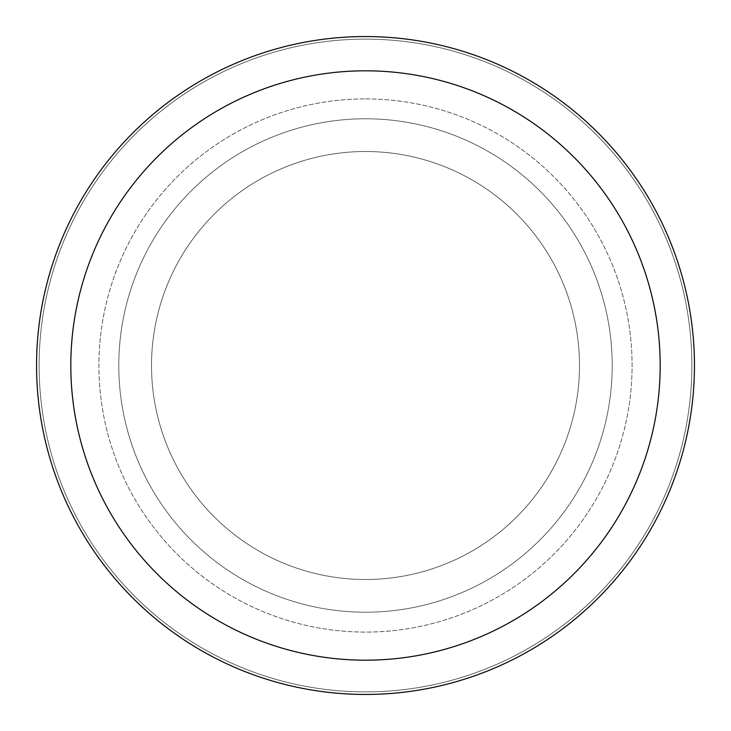 <?xml version="1.0" encoding="UTF-8"?>
<svg xmlns="http://www.w3.org/2000/svg" width="731" height="731" viewBox="0 0 731 731"><rect width="100%" height="100%" fill="white"/><g stroke="black" fill="none" stroke-linecap="round" stroke-linejoin="round"><path stroke-width="0.55" stroke-dasharray="3.65 2.74" d="M365.5 151.509A213.991 213.991 0 0 1 579.491 365.5A213.991 213.991 0 0 1 365.5 579.491A213.991 213.991 0 0 1 151.509 365.5A213.991 213.991 0 0 1 365.5 151.509A213.991 213.991 0 0 1 579.491 365.5A213.991 213.991 0 0 1 365.5 579.491A213.991 213.991 0 0 1 151.509 365.5A213.991 213.991 0 0 1 365.5 151.509A213.991 213.991 0 0 1 579.491 365.5A213.991 213.991 0 0 1 365.5 579.491A213.991 213.991 0 0 1 151.509 365.5A213.991 213.991 0 0 1 365.5 151.509A213.991 213.991 0 0 1 579.491 365.5A213.991 213.991 0 0 1 365.5 579.491A213.991 213.991 0 0 1 151.509 365.5A213.991 213.991 0 0 1 365.5 151.509M365.5 98.913A266.587 266.587 0 0 1 632.087 365.5A266.587 266.587 0 0 1 365.5 632.087A266.587 266.587 0 0 1 98.913 365.5A266.587 266.587 0 0 1 365.5 98.913A266.587 266.587 0 0 1 632.087 365.5A266.587 266.587 0 0 1 365.5 632.087A266.587 266.587 0 0 1 98.913 365.5A266.587 266.587 0 0 1 365.5 98.913M365.5 118.787A246.712 246.712 0 0 1 612.212 365.5A246.712 246.712 0 0 1 365.5 612.212A246.712 246.712 0 0 1 118.787 365.5A246.712 246.712 0 0 1 365.5 118.787A246.712 246.712 0 0 1 612.212 365.5A246.712 246.712 0 0 1 365.5 612.212A246.712 246.712 0 0 1 118.787 365.5A246.712 246.712 0 0 1 365.5 118.787M365.5 39.118A326.382 326.382 0 0 1 691.882 365.5A326.382 326.382 0 0 1 365.5 691.882A326.382 326.382 0 0 1 39.118 365.5A326.382 326.382 0 0 1 365.5 39.118A326.382 326.382 0 0 1 691.882 365.5A326.382 326.382 0 0 1 365.5 691.882A326.382 326.382 0 0 1 39.118 365.5A326.382 326.382 0 0 1 365.5 39.118A326.382 326.382 0 0 1 691.882 365.5A326.382 326.382 0 0 1 365.5 691.882A326.382 326.382 0 0 1 39.118 365.5A326.382 326.382 0 0 1 365.5 39.118M365.5 36.55A328.95 328.95 0 0 1 694.45 365.5A328.95 328.95 0 0 1 365.5 694.45A328.95 328.95 0 0 1 36.55 365.5A328.95 328.95 0 0 1 365.5 36.55"/><path stroke-width="1.1" d="M365.5 36.55A328.95 328.95 0 0 1 694.45 365.5A328.95 328.95 0 0 1 365.5 694.45A328.95 328.95 0 0 1 36.55 365.5A328.95 328.95 0 0 1 365.5 36.55M365.5 70.816A294.684 294.684 0 0 1 660.184 365.5A294.684 294.684 0 0 1 365.5 660.184A294.684 294.684 0 0 1 70.816 365.5A294.684 294.684 0 0 1 365.5 70.816"/></g></svg>
